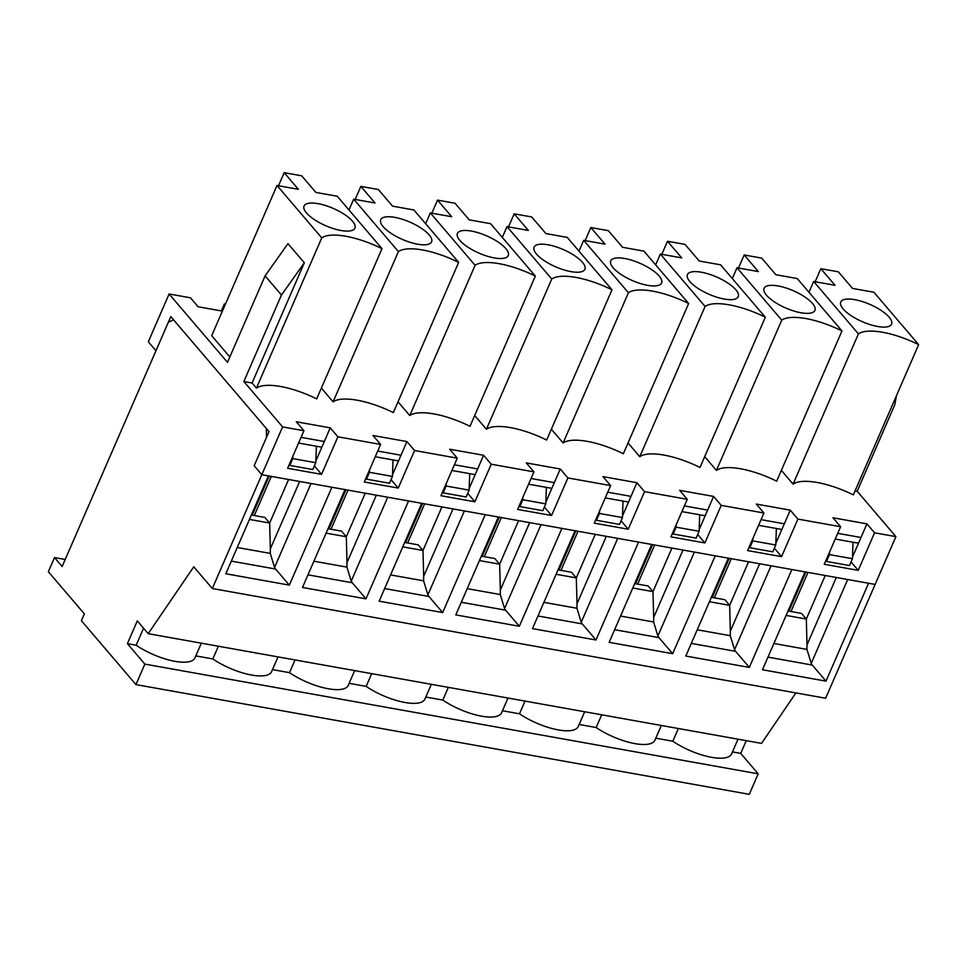 <?xml version="1.0" encoding="UTF-8"?>
<svg xmlns="http://www.w3.org/2000/svg" width="967" height="967" viewBox="0 0 967 967"><rect width="100%" height="100%" fill="white"/><g stroke="black" fill="none" stroke-linecap="round" stroke-linejoin="round"><path stroke-width="1.45" d="M269.249 476.03L252.23 515.157M345.908 489.749L328.901 528.876M422.579 503.469L405.572 542.584M499.238 517.176L482.231 556.303M575.909 530.895L558.902 570.01M652.568 544.614L635.561 583.73M729.239 558.322L712.232 597.449M805.91 572.041L788.891 611.156M858.503 543.2L835.246 539.042M781.844 529.481L758.587 525.323M705.173 515.774L681.916 511.616M628.514 502.054L605.257 497.896M551.843 488.347L528.586 484.177M475.172 474.628L451.915 470.47M398.513 460.908L375.256 456.75M321.842 447.201L298.585 443.043M148.205 633.675L137.302 620.899L127.402 643.659L144.857 664.111L135.948 684.6L81.385 620.693L84.359 613.864L48.35 571.69L54.49 557.572L62.13 566.529L168.331 322.277L173.528 319.787L266.288 428.417L266.541 437.302L254.164 465.756L261.803 474.7L268.379 475.885L225.819 573.757L289.338 585.12L331.899 487.247L345.038 489.592L302.478 587.477L365.997 598.839L408.558 500.954L421.709 503.311L379.149 601.184L442.668 612.558L485.229 514.674L498.368 517.019L455.808 614.903L519.339 626.265L561.9 528.393L575.039 530.738L532.479 628.623L595.998 639.985L638.558 542.1L651.698 544.457L609.137 642.33L672.669 653.692L715.229 555.82L728.369 558.164L685.808 656.049L749.328 667.411L791.888 569.527L805.04 571.884L762.479 669.768L825.999 681.131L868.559 583.246L875.123 584.419L825.637 698.234L212.317 588.516L193.763 566.795L148.205 633.675L761.537 743.393L795.914 692.916M311.036 483.512L274.555 567.411L270.289 553.402L237.241 547.491M299.649 481.469L270.337 548.881L270.289 553.402M274.555 567.411A13.2 7.095 -79.9 0 0 275.607 569.043L289.338 585.12M201.329 643.188L194.911 657.959A39.599 13.478 -156.5 0 1 136.166 645.231L143.551 628.224M270.337 548.881L269.66 523.038L288.589 479.499M249.438 519.424L269.66 523.038L264.849 517.418L251.36 515M292.783 458.6L289.822 465.429L312.812 469.539L315.786 462.709L292.783 458.6L292.868 456.194M289.822 465.429L289.181 464.68M316.366 446.222L315.786 462.709M376.32 495.189L347.008 562.601L346.319 536.758L365.248 493.206M387.707 497.231L351.226 581.131A13.2 7.095 -79.9 0 0 352.278 582.763L365.997 598.839M347.008 562.601L346.948 567.121L313.9 561.198M326.109 533.131L346.319 536.758L341.52 531.125L328.031 528.719M351.226 581.131L346.948 567.121M278 656.895L271.582 671.666A39.599 13.478 -156.5 0 1 212.825 658.95L218.361 646.234M369.454 472.307L366.481 479.136L389.483 483.258L392.445 476.429L369.454 472.307L369.539 469.902M366.481 479.136L365.84 478.399M393.037 459.929L392.445 476.429M452.979 508.908L423.679 576.308L422.99 550.465L441.919 506.926M464.378 510.939L427.885 594.85A13.2 7.095 -79.9 0 0 428.937 596.482L442.668 612.558M423.679 576.308L423.619 580.829L390.571 574.918M402.768 546.851L422.99 550.465L418.191 544.844L404.69 542.427M427.885 594.85L423.619 580.829M354.659 670.614L348.241 685.385A39.599 13.478 -156.5 0 1 289.496 672.657L295.02 659.941M446.113 486.026L443.152 492.856L466.142 496.965L469.116 490.136L446.113 486.026L446.198 483.621M443.152 492.856L442.511 492.106M469.696 473.649L469.116 490.136M529.65 522.615L500.338 590.027L499.649 564.184L518.59 520.645M541.037 524.658L504.556 608.557A13.2 7.095 -79.9 0 0 505.608 610.189L519.339 626.265M500.338 590.027L500.277 594.548L467.23 588.637M479.439 560.57L499.649 564.184L494.85 558.563L481.361 556.146M504.556 608.557L500.277 594.548M431.33 684.334L424.912 699.093A39.599 13.478 -156.5 0 1 366.155 686.377L371.691 673.661M522.784 499.746L519.811 506.575L542.813 510.685L545.787 503.855L522.784 499.746L522.869 497.34M519.811 506.575L519.182 505.826M546.367 487.368L545.787 503.855M606.309 536.334L577.009 603.734L576.32 577.891L595.249 534.352M617.708 538.365L581.215 622.277A13.2 7.095 -79.9 0 0 582.279 623.908L595.998 639.985M577.009 603.734L576.948 608.255L543.901 602.344M556.11 574.277L576.32 577.891L571.521 572.271L558.032 569.865M581.215 622.277L576.948 608.255M508.001 698.041L501.571 712.812A39.599 13.478 -156.5 0 1 442.826 700.084L448.35 687.38M599.443 513.453L596.482 520.282L619.484 524.404L622.446 517.575L599.443 513.453L599.528 511.047M596.482 520.282L595.841 519.545M623.026 501.075L622.446 517.575M682.98 550.054L653.668 617.454L652.979 591.611L671.92 548.071M694.366 552.084L657.886 635.984A13.2 7.095 -79.9 0 0 658.938 637.616L672.669 653.692M653.668 617.454L653.619 621.974L620.56 616.064M632.769 587.996L652.979 591.611L648.18 585.99L634.69 583.572M657.886 635.984L653.619 621.974M584.66 711.76L578.242 726.531A39.599 13.478 -156.5 0 1 519.497 713.803L525.021 701.087M676.114 527.172L673.141 534.002L696.143 538.111L699.117 531.282L676.114 527.172L676.199 524.767M673.141 534.002L672.512 533.252M699.697 514.795L699.117 531.282M759.651 563.761L730.339 631.173L729.65 605.33L748.579 561.779M771.037 565.804L734.557 649.703A13.2 7.095 -79.9 0 0 735.609 651.335L749.328 667.411M730.339 631.173L730.278 635.694L697.231 629.783M709.44 601.716L729.65 605.33L724.851 599.697L711.361 597.292M734.557 649.703L730.278 635.694M661.331 725.468L654.901 740.238A39.599 13.478 -156.5 0 1 596.155 727.522L601.692 714.806M752.785 540.891L749.812 547.721L772.814 551.831L775.776 545.001L752.785 540.891L752.87 538.474M749.812 547.721L749.171 546.971M776.368 528.502L775.776 545.001M836.31 577.48L806.998 644.88L806.321 619.037L825.25 575.498M847.696 579.511L811.216 663.422A13.2 7.095 -79.9 0 0 812.268 665.054L825.999 681.131M806.998 644.88L806.949 649.401L773.902 643.49M786.098 615.423L806.321 619.037L801.51 613.416L788.02 610.999M811.216 663.422L806.949 649.401M737.99 739.187L731.572 753.958A39.599 13.478 -156.5 0 1 672.827 741.23L678.351 728.514M829.444 554.599L826.471 561.428L849.473 565.55L852.447 558.721L829.444 554.599L829.529 552.193M826.471 561.428L825.842 560.679M853.027 542.221L852.447 558.721M732.466 751.903L740.722 753.378L758.188 773.83L749.28 794.318L135.948 684.6M746.258 740.662L740.722 753.378M54.49 557.572L65.188 559.494M144.857 664.111L758.188 773.83M254.309 515.532L271.316 476.405M282.594 426.906L303.94 430.726L296.301 421.781L330.255 427.849L337.894 436.794L380.611 444.433L372.972 435.488L406.926 441.568L414.565 450.513L457.27 458.153L449.643 449.208L483.585 455.276L491.224 464.22L533.941 471.872L526.302 462.915L560.256 468.995L567.895 477.94L610.612 485.579L602.973 476.634L636.927 482.714L644.554 491.659L687.271 499.298L679.632 490.354L713.586 496.422L721.225 505.366L763.942 513.006L756.303 504.061L790.257 510.141L797.896 519.086L840.601 526.725L832.962 517.78L866.916 523.848L874.555 532.805L895.913 536.625L875.123 584.419L261.803 474.7L282.594 426.906L243.853 381.53L281.457 295.032L265.091 275.861L227.487 362.359L169.104 293.98L148.314 341.786L155.953 350.731L170.796 316.584L269.007 431.608L254.164 465.756L261.803 474.7L212.317 588.516M407.639 542.958L424.646 503.831M330.98 529.239L347.987 490.124M655.795 738.184L672.827 741.23M579.136 724.476L596.155 727.522M502.465 710.757L519.497 713.803M425.806 697.05L442.826 700.084M349.135 683.331L366.155 686.377M272.464 669.611L289.496 672.657M195.805 655.904L212.825 658.95M127.402 643.659L136.166 645.231M790.97 611.531L807.977 572.416M714.299 597.811L731.318 558.696M637.64 584.104L654.647 544.977M560.969 570.385L577.988 531.27M484.31 556.678L501.317 517.55M841.979 330.944A52.798 17.974 23.5 0 0 781.747 320.162L737.011 267.762L758.358 271.582L744.179 254.974L761.706 258.104L775.885 274.725L797.243 278.544L841.979 330.944L776.658 481.179A52.798 17.974 23.5 0 0 716.426 470.397L704.689 456.666M688.649 303.517A52.798 17.974 23.5 0 0 628.417 292.735L583.681 240.336L605.028 244.155L590.849 227.547L608.364 230.678L622.555 247.286L643.913 251.118L688.649 303.517L623.328 453.753A52.798 17.974 23.5 0 0 563.096 442.971L551.359 429.227M535.319 276.079A52.798 17.974 23.5 0 0 475.087 265.309L430.339 212.909L451.698 216.729L437.519 200.109L455.034 203.251L469.225 219.86L490.583 223.679L535.319 276.079L469.998 426.314A52.798 17.974 23.5 0 0 409.754 415.544L398.029 401.801M458.66 262.371A52.798 17.974 23.5 0 0 398.416 251.589L353.68 199.19L375.039 203.01L360.848 186.401L378.375 189.532L392.554 206.152L413.912 209.972L458.66 262.371L393.327 412.607A52.798 17.974 23.5 0 0 333.095 401.825L321.358 388.081M611.99 289.798A52.798 17.974 23.5 0 0 551.746 279.028L507.01 226.616L528.369 230.448L514.178 213.828L531.705 216.959L545.896 233.579L567.242 237.399L611.99 289.798L546.657 440.033A52.798 17.974 23.5 0 0 486.425 429.251L474.688 415.52M765.32 317.224A52.798 17.974 23.5 0 0 705.076 306.454L660.34 254.055L681.699 257.875L667.508 241.254L685.035 244.397L699.226 261.005L720.584 264.825L765.32 317.224L699.999 467.46A52.798 17.974 23.5 0 0 639.755 456.69L628.03 442.946M895.913 536.625L857.173 491.248L855.07 490.873M918.65 344.651A52.798 17.974 23.5 0 0 858.418 333.881L813.67 281.482L835.029 285.301L820.838 268.681L838.365 271.824L852.556 288.432L873.914 292.252L918.65 344.651L853.329 494.886A52.798 17.974 23.5 0 0 793.085 484.116L781.36 470.373M225.154 304.75L224.404 303.88L225.444 304.061M169.104 293.98L190.463 297.8L198.09 306.757L222.386 311.096M229.832 356.956L211.688 335.718L277.009 185.483L298.368 189.302L284.189 172.682L301.704 175.813L315.895 192.433L337.253 196.253L381.989 248.652A52.798 17.974 23.5 0 0 321.757 237.882L256.424 388.118L252.061 383.005L304.327 262.806L281.457 295.032M381.989 248.652L316.668 398.887A52.798 17.974 23.5 0 0 256.424 388.118M243.853 381.53L252.061 383.005M896.433 395.757L894.789 404.75L857.173 491.248M851.045 561.948L858.225 570.361L824.271 564.281L840.601 526.725M774.374 548.229L781.566 556.641L797.896 519.086M781.566 556.641L747.612 550.574L763.942 513.006M697.715 534.509L704.895 542.934L721.225 505.366M704.895 542.934L670.941 536.854L687.271 499.298M621.044 520.802L628.224 529.215L644.554 491.659M628.224 529.215L594.282 523.135L610.612 485.579M544.373 507.083L551.565 515.496L567.895 477.94M551.565 515.496L517.611 509.428L533.941 471.872M467.714 493.375L474.894 501.788L491.224 464.22M474.894 501.788L440.94 495.708L457.27 458.153M391.043 479.656L398.235 488.069L414.565 450.513M398.235 488.069L364.281 482.001L380.611 444.433M314.384 465.937L321.564 474.35L337.894 436.794M321.564 474.35L287.61 468.282L303.94 430.726M858.225 570.361L874.555 532.805M265.091 275.861L287.961 243.636L304.327 262.806M321.757 237.882L277.009 185.483M858.418 333.881L793.085 484.116M813.67 281.482L808.98 292.288M889.157 317.188A27.717 9.44 -156.5 0 1 891.586 324.126A27.717 9.44 -156.5 0 1 862.395 321.721A27.717 9.44 -156.5 0 1 840.746 302.018A27.717 9.44 -156.5 0 1 862.129 301.499A27.717 9.44 -156.5 0 1 889.157 317.188M815.169 281.748L820.838 268.681M221.346 310.915L224.404 303.88M852.507 557.004L866.916 523.848M315.846 460.993L330.255 427.849M392.517 474.712L406.926 441.568M469.176 488.42L483.585 455.276M545.847 502.139L560.256 468.995M622.506 515.858L636.927 482.714M699.177 529.565L713.586 496.422M775.836 543.285L790.257 510.141M278.508 185.749L284.189 172.682M355.167 199.456L360.848 186.401M431.838 213.175L437.519 200.109M508.497 226.894L514.178 213.828M585.168 240.602L590.849 227.547M661.827 254.321L667.508 241.254M738.498 268.028L744.179 254.974M837.724 533.349L860.981 537.507M761.053 519.642L784.31 523.8M812.498 303.469A27.717 9.44 -156.5 0 1 814.915 310.407A27.717 9.44 -156.5 0 1 785.736 308.002A27.717 9.44 -156.5 0 1 764.075 288.299A27.717 9.44 -156.5 0 1 785.458 287.791A27.717 9.44 -156.5 0 1 812.498 303.469M781.747 320.162L716.426 470.397M737.011 267.762L732.309 278.569M684.394 505.922L707.651 510.08M735.827 289.749A27.717 9.44 -156.5 0 1 738.244 296.688A27.717 9.44 -156.5 0 1 709.065 294.294A27.717 9.44 -156.5 0 1 687.416 274.592A27.717 9.44 -156.5 0 1 708.799 274.072A27.717 9.44 -156.5 0 1 735.827 289.749M705.076 306.454L639.755 456.69M660.34 254.055L655.65 264.849M607.723 492.203L630.98 496.361M659.168 276.042A27.717 9.44 -156.5 0 1 661.585 282.98A27.717 9.44 -156.5 0 1 632.406 280.575A27.717 9.44 -156.5 0 1 610.745 260.872A27.717 9.44 -156.5 0 1 632.128 260.353A27.717 9.44 -156.5 0 1 659.168 276.042M628.417 292.735L563.096 442.971M583.681 240.336L578.979 251.142M531.064 478.496L554.321 482.654M582.497 262.323A27.717 9.44 -156.5 0 1 584.914 269.261A27.717 9.44 -156.5 0 1 555.735 266.856A27.717 9.44 -156.5 0 1 534.074 247.153A27.717 9.44 -156.5 0 1 555.469 246.645A27.717 9.44 -156.5 0 1 582.497 262.323M551.746 279.028L486.425 429.251M507.01 226.616L502.308 237.423M454.393 464.776L477.65 468.935M505.838 248.604A27.717 9.44 -156.5 0 1 508.255 255.542A27.717 9.44 -156.5 0 1 479.076 253.149A27.717 9.44 -156.5 0 1 457.415 233.446A27.717 9.44 -156.5 0 1 478.798 232.926A27.717 9.44 -156.5 0 1 505.838 248.604M475.087 265.309L409.754 415.544M430.339 212.909L425.649 223.703M377.734 451.057L400.991 455.227M429.167 234.896A27.717 9.44 -156.5 0 1 431.584 241.835A27.717 9.44 -156.5 0 1 402.405 239.429A27.717 9.44 -156.5 0 1 380.744 219.727A27.717 9.44 -156.5 0 1 402.139 219.207A27.717 9.44 -156.5 0 1 429.167 234.896M398.416 251.589L333.095 401.825M353.68 199.19L348.978 209.996M301.063 437.35L324.32 441.508M352.496 221.177A27.717 9.44 -156.5 0 1 354.925 228.115A27.717 9.44 -156.5 0 1 325.734 225.722A27.717 9.44 -156.5 0 1 304.085 206.007A27.717 9.44 -156.5 0 1 325.468 205.5A27.717 9.44 -156.5 0 1 352.496 221.177M231.306 561.126L275.607 569.043M307.977 574.833L352.278 582.763M384.636 588.552L428.937 596.482M461.307 602.272L505.608 610.189M537.978 615.979L582.279 623.908M614.637 629.698L658.938 637.616M691.308 643.406L735.609 651.335M767.967 657.125L812.268 665.054"/></g></svg>

